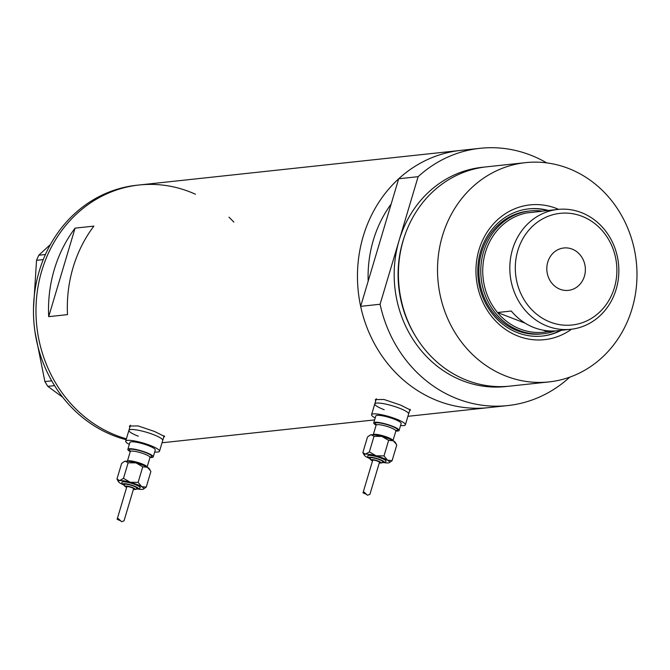 <?xml version="1.0" encoding="UTF-8"?>
<svg xmlns="http://www.w3.org/2000/svg" width="670" height="670" viewBox="0 0 670 670"><rect width="100%" height="100%" fill="white"/><g stroke="black" fill="none" stroke-linecap="round" stroke-linejoin="round"><path stroke-width="1" d="M154.678 451.99A17.638 3.183 -163.4 0 0 159.51 451.228L162.735 440.416A17.638 3.183 -163.4 0 0 153.346 434.57A17.638 3.183 -163.4 0 0 128.916 430.341A17.638 3.183 -163.4 0 0 138.305 436.187M400.551 425.534A17.638 3.183 -163.4 0 0 405.384 424.772L408.608 413.959A17.638 3.183 -163.4 0 0 399.22 408.114A17.638 3.183 -163.4 0 0 374.79 403.884A17.638 3.183 -163.4 0 0 384.178 409.73M163.74 437.041L164.653 436.538L154.569 431.488L138.104 425.927L129.436 426.036L129.779 427.452M409.613 410.584L410.526 410.082L400.442 405.032L383.977 399.471L375.309 399.58L375.652 400.995M360.661 306.349L380.091 304.255A129.369 116.873 83.9 0 0 507.751 405.576L488.313 407.661A129.369 116.873 83.9 0 1 360.661 306.349L368.173 281.132A117.61 106.245 -96.1 0 1 391.171 203.982A117.61 106.245 83.9 0 0 368.173 281.132L398.692 178.773L418.122 176.679A129.369 116.873 83.9 0 1 480.063 148.313L460.633 150.407A129.369 116.873 83.9 0 0 398.692 178.773M407.904 416.313L488.313 407.661A129.369 116.873 -96.1 0 1 438.121 400.978A129.369 116.873 -96.1 0 1 358.023 263.519A129.369 116.873 -96.1 0 1 460.633 150.407L139.151 184.995A129.369 116.873 83.9 0 0 36.314 320.637A129.369 116.873 83.9 0 0 126.395 438.808A129.369 116.873 -96.1 0 1 116.639 435.567A129.369 116.873 -96.1 0 1 36.54 298.116A129.369 116.873 -96.1 0 1 139.151 184.995L136.647 185.263A129.369 116.873 83.9 0 0 33.801 320.905A129.369 116.873 83.9 0 0 126.127 439.688M374.622 419.897L166.838 442.259A129.369 116.873 -96.1 0 1 162.065 442.661A129.369 116.873 83.9 0 0 166.838 442.259L164.326 442.527A129.369 116.873 83.9 0 1 162.04 442.744M67.502 314.632A129.369 116.873 -96.1 0 1 93.884 226.117L75.082 228.143A129.369 116.873 83.9 0 0 48.692 316.65L67.502 314.632M48.692 316.65L75.082 228.143M54.58 385.627L47.796 386.356L44.882 381.582L34.991 331.893M62.745 397.293L47.796 386.356M44.882 381.582L51.732 380.845M43.257 259.591L36.54 260.312L38.776 255.228L50.468 244.441M33.5 308.049L36.54 260.312M38.776 255.228L45.409 254.516M233.822 222.122A129.369 116.873 83.9 0 0 228.998 217.197M195.456 194.241A129.369 116.873 83.9 0 0 139.151 184.995M571.544 329.204A67.77 61.221 -96.1 0 1 518.212 336.164A67.77 61.221 -96.1 0 1 478.983 249.86A67.77 61.221 -96.1 0 1 556.293 208.395A67.77 61.221 -96.1 0 1 558.646 209.358M548.361 210.455A63.952 57.771 83.9 0 0 528.781 208.873A63.952 57.771 83.9 0 0 478.062 264.784A63.952 57.771 83.9 0 0 517.65 332.73A63.952 57.771 83.9 0 0 542.466 336.038A63.952 57.771 83.9 0 0 561.259 330.318M530.02 210.958L528.136 211.159A61.749 55.777 83.9 0 0 479.167 265.144A61.749 55.777 83.9 0 0 517.391 330.746A61.749 55.777 83.9 0 0 541.352 333.936L543.228 333.735A61.749 55.777 -96.1 0 1 519.275 330.545A61.749 55.777 -96.1 0 1 481.043 264.943A61.749 55.777 -96.1 0 1 530.02 210.958A61.749 55.777 -96.1 0 1 542.407 211.151M547.49 210.556A63.952 57.771 83.9 0 0 528.345 208.923M525.456 162.651L486.345 166.864A110.257 99.604 83.9 0 0 398.893 263.268A110.257 99.604 83.9 0 0 467.157 380.418A110.257 99.604 83.9 0 0 509.937 386.113L549.048 381.908A110.257 99.604 83.9 0 0 636.5 285.495A110.257 99.604 83.9 0 0 568.235 168.346A110.257 99.604 83.9 0 0 525.456 162.651A110.257 99.604 83.9 0 0 438.004 259.055A110.257 99.604 83.9 0 0 506.269 376.205A110.257 99.604 83.9 0 0 549.048 381.908M546.67 162.877A129.369 116.873 83.9 0 0 530.263 154.996A129.369 116.873 83.9 0 0 480.063 148.313M380.091 304.255L418.122 176.679M507.751 405.576A129.369 116.873 83.9 0 0 569.693 377.21L569.701 377.185M542.022 336.08A63.952 57.771 83.9 0 0 560.388 330.411M550.313 322.111A56.163 50.736 83.9 0 0 614.373 287.757A56.163 50.736 83.9 0 0 581.87 216.243A56.163 50.736 83.9 0 0 517.809 250.597A56.163 50.736 83.9 0 0 550.313 322.111M581.275 212.549A60.275 54.454 -96.1 0 1 618.586 276.593A60.275 54.454 -96.1 0 1 570.781 329.297A60.275 54.454 -96.1 0 1 547.398 326.181A60.275 54.454 -96.1 0 1 510.079 262.137A60.275 54.454 -96.1 0 1 557.884 209.434A60.275 54.454 -96.1 0 1 581.275 212.549M572.08 249.081A21.314 19.254 83.9 0 0 563.805 247.984A21.314 19.254 83.9 0 0 546.904 266.618A21.314 19.254 83.9 0 0 560.103 289.272A21.314 19.254 83.9 0 0 568.369 290.37A21.314 19.254 83.9 0 0 585.279 271.735A21.314 19.254 83.9 0 0 572.08 249.081M557.884 209.434L544.593 210.866A60.275 54.454 83.9 0 0 541 211.385L527.206 212.867A60.275 54.454 83.9 0 0 485.432 252.339A60.275 54.454 83.9 0 0 497.5 312.522L511.285 311.039A60.275 54.454 83.9 0 0 534.107 327.613A60.275 54.454 83.9 0 0 557.49 330.72L570.781 329.297M553.864 330.98L547.298 331.684A60.275 54.454 83.9 0 1 520.314 329.096A60.275 54.454 83.9 0 1 497.5 312.522L525.205 323.183M555.296 330.913A61.749 55.777 -96.1 0 1 543.228 333.735M543.538 330.243L547.298 331.684M136.387 489.108L139.134 488.874L140.198 487.718A9.556 1.725 -163.4 0 0 135.114 484.552A9.556 1.725 -163.4 0 0 121.881 482.258L122.124 483.807L124.31 485.507M133.389 489.46L135.75 489.427L136.965 488.262A6.616 1.198 -163.4 0 0 133.447 486.068A6.616 1.198 -163.4 0 0 124.285 484.485L124.662 486.127L126.622 487.442M121.555 521.687L124.025 520.85L133.59 488.765A3.526 0.637 -163.4 0 0 131.714 487.601A3.526 0.637 -163.4 0 0 126.831 486.755L117.133 519.292L118.347 518.655L121.555 521.687M138.255 489.108A13.233 2.387 -163.4 0 0 142.409 489.368A13.233 2.387 -163.4 0 0 143.372 489.125A13.233 2.387 -163.4 0 0 141.613 486.655A13.233 2.387 -163.4 0 0 130.231 482.274A13.233 2.387 -163.4 0 0 119.662 480.608L116.974 479.033L121.613 463.489L124.076 461.663L125.441 461.211L128.129 462.794L136.018 462.878L142.76 466.814L147.392 467.25A13.233 2.387 -163.4 0 0 142.459 464.98A13.233 2.387 -163.4 0 0 136.018 462.878A13.233 2.387 -163.4 0 0 125.441 461.211A13.233 2.387 -163.4 0 0 124.478 461.454A13.233 2.387 -163.4 0 0 124.36 461.521M149.971 457.493A13.233 2.387 -163.4 0 0 153.221 456.898A13.233 2.387 -163.4 0 0 146.177 452.51A13.233 2.387 -163.4 0 0 127.861 449.336A13.233 2.387 -163.4 0 0 130.248 451.614M153.221 456.898L155.281 449.972A13.233 2.387 -163.4 0 0 148.246 445.583A13.233 2.387 -163.4 0 0 129.921 442.409L127.861 449.336M159.51 451.228A17.638 3.183 -163.4 0 0 150.122 445.382A17.638 3.183 -163.4 0 0 125.7 441.145A17.638 3.183 -163.4 0 0 129.318 444.428M164.125 435.751L162.735 440.416A17.638 3.183 -163.4 0 0 153.346 434.57A17.638 3.183 -163.4 0 0 128.916 430.341L130.457 425.182M150.415 470.675L147.392 467.25A13.233 2.387 16.6 0 1 149.41 468.883L150.876 471.546L146.244 487.09L141.613 486.655L138.129 482.358L130.231 482.274L123.489 478.33L119.662 480.608A13.233 2.387 -163.4 0 0 118.448 481.696A13.233 2.387 -163.4 0 0 120.458 483.33A13.233 2.387 -163.4 0 0 122.736 484.485M120.181 520.632L117.133 519.292M143.497 489.05L146.244 487.09M116.974 479.033L118.448 481.696M123.489 478.33L128.129 462.794M138.129 482.358L142.76 466.814M382.26 462.652L385.007 462.417L386.071 461.262A9.556 1.725 -163.4 0 0 380.987 458.096A9.556 1.725 -163.4 0 0 367.755 455.801L367.998 457.35L370.183 459.05M379.262 463.004L381.624 462.978L382.838 461.806A6.616 1.198 -163.4 0 0 379.321 459.612A6.616 1.198 -163.4 0 0 370.158 458.029L370.535 459.67L372.495 460.985M367.428 495.231L369.899 494.393L379.463 462.308A3.526 0.637 -163.4 0 0 377.587 461.144A3.526 0.637 -163.4 0 0 372.704 460.298L363.006 492.835L364.22 492.199L367.428 495.231M384.128 462.652A13.233 2.387 -163.4 0 0 388.282 462.911A13.233 2.387 -163.4 0 0 389.245 462.669A13.233 2.387 -163.4 0 0 387.486 460.198A13.233 2.387 -163.4 0 0 376.104 455.818A13.233 2.387 -163.4 0 0 365.535 454.151L362.847 452.577L367.487 437.033L369.949 435.207L371.314 434.755L374.002 436.338L381.892 436.421L388.634 440.357L393.265 440.793A13.233 2.387 -163.4 0 0 388.332 438.523A13.233 2.387 -163.4 0 0 381.892 436.421A13.233 2.387 -163.4 0 0 371.314 434.755A13.233 2.387 -163.4 0 0 370.351 434.998A13.233 2.387 -163.4 0 0 370.234 435.065M395.844 431.036A13.233 2.387 -163.4 0 0 399.094 430.442A13.233 2.387 -163.4 0 0 392.05 426.053A13.233 2.387 -163.4 0 0 373.734 422.879A13.233 2.387 -163.4 0 0 376.121 425.157M399.094 430.442L401.154 423.515A13.233 2.387 -163.4 0 0 394.119 419.127A13.233 2.387 -163.4 0 0 375.795 415.953L373.734 422.879M405.384 424.772A17.638 3.183 -163.4 0 0 395.995 418.926A17.638 3.183 -163.4 0 0 371.565 414.688A17.638 3.183 -163.4 0 0 375.192 417.971M409.998 409.295L408.608 413.959A17.638 3.183 -163.4 0 0 399.22 408.114A17.638 3.183 -163.4 0 0 374.79 403.884L376.331 398.725M396.288 444.218L393.265 440.793A13.233 2.387 16.6 0 1 395.283 442.426L396.749 445.089L392.118 460.633L387.486 460.198L384.002 455.901L376.104 455.818L369.363 451.873L365.535 454.151A13.233 2.387 -163.4 0 0 364.321 455.24A13.233 2.387 -163.4 0 0 366.331 456.873A13.233 2.387 -163.4 0 0 368.609 458.029M366.055 494.175L363.006 492.835M389.371 462.593L392.118 460.633M362.847 452.577L364.321 455.24M369.363 451.873L374.002 436.338M384.002 455.901L388.634 440.357M507.818 386.322A110.257 99.604 -96.1 0 1 462.928 380.87A110.257 99.604 -96.1 0 1 399.111 240.463A110.257 99.604 -96.1 0 1 484.226 167.115M404.579 236.091A107.317 96.949 83.9 0 0 415.316 335.863M130.265 451.563L127.384 461.211A10.293 1.859 16.6 0 1 141.621 463.732A10.293 1.859 16.6 0 1 147.107 467.091L149.988 457.443A10.293 1.859 -163.4 0 0 144.511 454.034A10.293 1.859 -163.4 0 0 130.265 451.563L130.206 450.835L130.65 451.228M130.549 451.279A11.758 2.127 16.6 0 1 132.459 449.252A11.758 2.127 16.6 0 1 145.549 452.577A11.758 2.127 16.6 0 1 149.904 457.049M136.445 489.058A8.082 1.457 -163.4 0 0 134.067 486.001A8.082 1.457 -163.4 0 0 124.729 483.69A8.082 1.457 -163.4 0 0 124.285 485.432M133.397 489.418A5.142 0.93 -163.4 0 0 132.4 487.526A5.142 0.93 -163.4 0 0 126.236 486.043A5.142 0.93 -163.4 0 0 126.638 487.4M376.138 425.107L373.257 434.755A10.293 1.859 16.6 0 1 387.495 437.276A10.293 1.859 16.6 0 1 392.98 440.634L395.861 430.986A10.293 1.859 -163.4 0 0 390.384 427.577A10.293 1.859 -163.4 0 0 376.138 425.107L376.079 424.378L376.523 424.772M376.423 424.822A11.758 2.127 16.6 0 1 378.332 422.795A11.758 2.127 16.6 0 1 391.422 426.12A11.758 2.127 16.6 0 1 395.777 430.592M382.319 462.602A8.082 1.457 -163.4 0 0 379.94 459.545A8.082 1.457 -163.4 0 0 370.602 457.233A8.082 1.457 -163.4 0 0 370.158 458.975M379.27 462.962A5.142 0.93 -163.4 0 0 378.274 461.069A5.142 0.93 -163.4 0 0 372.11 459.587A5.142 0.93 -163.4 0 0 372.512 460.943M125.7 441.145L128.916 430.341M149.837 456.948L150.432 456.865L149.988 457.443M371.565 414.688L374.79 403.884M395.71 430.492L396.305 430.408L395.861 430.986"/></g></svg>
